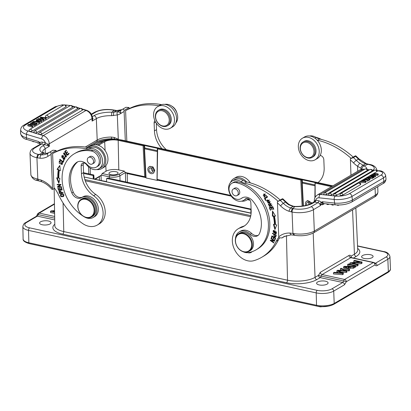 <?xml version="1.0" encoding="UTF-8"?>
<svg xmlns="http://www.w3.org/2000/svg" width="411" height="411" viewBox="0 0 411 411"><rect width="100%" height="100%" fill="white"/><g stroke="black" fill="none" stroke-linecap="round" stroke-linejoin="round"><path stroke-width="0.62" d="M54.73 219.926L37.36 216.15L38.321 214.629L37.617 214.619M54.55 210.175L54.529 208.932M54.612 213.386L50.517 212.497L50.481 211.311L51.298 210.833L54.56 210.622M110.045 139.473A19.158 7.09 178.2 0 0 96.364 142.977L92.932 144.996M317.559 282.028A5.749 2.127 -1.8 0 0 316.609 283.246A5.749 2.127 -1.8 0 0 320.724 285.157A5.749 2.127 -1.8 0 0 327.146 284.114A5.749 2.127 -1.8 0 0 328.096 282.886A5.749 2.127 -1.8 0 0 323.96 280.985A5.749 2.127 -1.8 0 0 317.559 282.028M40.53 221.837A5.749 2.127 -1.8 0 0 39.579 223.055A5.749 2.127 -1.8 0 0 43.694 224.966A5.749 2.127 -1.8 0 0 50.116 223.923A5.749 2.127 -1.8 0 0 51.067 222.695A5.749 2.127 -1.8 0 0 46.936 220.794A5.749 2.127 -1.8 0 0 40.53 221.837M85.247 180.783L250.561 216.7M116.842 139.437A19.158 7.09 178.2 0 1 122.894 140.249L332.853 185.864M250.797 215.616L84.825 179.556M362.559 255.555A5.749 2.127 -1.8 0 0 361.608 256.772A5.749 2.127 -1.8 0 0 365.723 258.683A5.749 2.127 -1.8 0 0 372.145 257.64A5.749 2.127 -1.8 0 0 373.096 256.407A5.749 2.127 -1.8 0 0 368.96 254.512A5.749 2.127 -1.8 0 0 362.559 255.555M317.924 182.623A22.99 17.688 -120.5 0 0 324.145 167.616L323.822 159.74A3.833 2.949 -120.5 0 0 320.154 155.466M317.143 140.125A12.772 9.828 -120.5 0 0 317.652 140.254A76.626 58.958 59.5 0 1 351.092 158.327M350.963 175.209L350.393 158.738L355.263 155.872C356.06 155.836 356.157 155.995 355.546 156.35L355.911 155.928L359.055 158.954A2.682 0.539 -44.7 0 0 358.413 159.124A79.308 61.023 -120.5 0 0 355.546 156.35L353.434 157.593A79.308 61.023 59.5 0 1 356.301 160.367L358.413 159.124A17.75 13.661 59.5 0 0 365.585 163.753L363.113 165.248L364.11 165.905A2.682 2.117 117.8 0 0 361.963 169.013L357.534 166.183L359.753 163.172L363.113 165.248C361.829 165.782 361.079 166.82 360.858 168.361M350.393 158.738L353.434 157.593M366.987 169.229A17.878 6.519 -2.3 0 0 364.11 165.905L367.845 164.343L368.528 164.487A2.682 1.408 -78.4 0 1 369.17 164.354L368.487 164.215A2.682 1.408 101.6 0 0 367.845 164.343L365.585 163.753L366.278 163.635L359.055 158.954M313.901 202.104L314.949 202.094A1.531 0.801 101.6 0 0 315.735 200.172L318.725 200.784A4.213 3.242 -120.5 0 1 321.155 202.325L320.133 203.83L320.277 205.664L322.193 203.466L322.46 201.744L321.155 202.325L322.229 203.301M324.5 203.635L322.614 204.745L320.919 204.637L320.133 203.83M314.4 201.149L315.735 200.172A4.855 3.735 59.5 0 1 319.1 197.814L334.174 199.453L334.6 203.06A2.682 1.485 -83.8 0 0 335.787 204.858L323.349 203.507L322.46 201.744L334.6 203.06A12.9 4.095 -6.7 0 0 344.213 202.659A12.9 4.095 -6.7 0 0 352.371 200.039L383.874 181.508L383.453 177.901A2.682 2.065 -120.5 0 0 380.935 175.132A10.218 3.242 173.3 0 0 378.105 170.904L376.933 170.781M313.912 201.981L311.584 203.353C307.736 205.449 302.224 206.481 295.052 206.45A2.682 0.462 91.6 0 0 294.877 206.635A17.878 6.519 -2.3 0 0 312.843 203.168L314.749 202.048L315.602 200.162M321.001 202.361L322.193 203.466M289.75 233.047A25.544 19.651 -120.5 0 0 278.745 236.864L278.838 237.789L282.059 237.933A22.862 17.591 -120.5 0 1 283.893 236.633L291.106 234.861L289.75 233.047L292.935 233.427L293.942 235.2L294.8 235.349A2.682 1.243 99.5 0 1 293.937 233.607L292.935 233.427L292.062 212.03A2.682 1.408 -78.4 0 1 293.439 208.665A12.772 4.655 177.7 0 0 311.117 206.718A2.682 2.065 59.5 0 1 313.454 209.677L314.328 231.064L375.361 195.158L375.079 188.248M288.013 203.635L286.071 201.893A2.682 0.539 -44.7 0 0 285.424 202.063A17.75 13.661 59.5 0 0 288.876 204.868L288.013 203.635L289.591 204.76L293.403 206.25L290.469 207.925L292.75 208.526L294.877 206.635L293.079 206.471L288.876 204.868L289.585 204.765M293.439 208.665L292.75 208.526A2.682 1.408 101.6 0 0 291.373 211.891L288.861 211.228L290.469 207.925A17.75 13.661 -120.5 0 1 283.318 203.306A2.682 0.539 135.3 0 0 280.579 205.89A20.432 15.721 -120.5 0 0 288.861 211.228M278.745 236.864L277.41 201.678L282.557 199.289C283.169 198.934 283.076 198.775 282.28 198.811L277.41 201.678M284.407 236.489L282.059 237.933M286.071 201.893L282.927 198.867L282.557 199.289A79.308 61.023 -120.5 0 1 285.424 202.063L283.318 203.306A79.308 61.023 59.5 0 0 280.451 200.527M278.786 237.424A25.544 19.651 -120.5 0 0 276.243 241.267A58.747 45.2 59.5 0 1 261.776 257.25L263.888 256.007A58.747 45.2 -120.5 0 0 278.355 240.029A25.544 19.651 59.5 0 1 279.506 238M280.215 200.023A76.626 58.958 -120.5 0 0 246.775 181.955A12.772 9.828 59.5 0 1 243.112 180.388A11.241 8.646 -120.5 0 0 239.659 178.96A11.241 8.646 -120.5 0 0 234.383 179.73L232.277 180.974A11.241 8.646 59.5 0 1 237.548 180.203A11.241 8.646 59.5 0 1 241 181.631A12.772 9.828 -120.5 0 0 244.663 183.193A76.626 58.958 59.5 0 1 278.103 201.267M261.776 257.25A58.747 45.2 59.5 0 1 253.936 260.651A17.878 13.758 59.5 0 1 247.936 260.841A17.878 13.758 59.5 0 1 233.232 246.251A17.878 13.758 59.5 0 1 238.19 228.793A17.878 13.758 59.5 0 1 240.579 227.756A22.99 17.688 -120.5 0 0 243.646 226.425A22.99 17.688 -120.5 0 0 251.157 210.555L250.838 202.674A3.833 2.949 -120.5 0 0 248.994 199.165A3.833 2.949 -120.5 0 0 245.701 198.719A3.833 2.949 -120.5 0 0 245.187 199.13A11.241 8.646 59.5 0 1 243.672 200.347L245.783 199.104A11.241 8.646 -120.5 0 0 246.764 198.4M244.673 225.757A22.99 17.688 59.5 0 1 242.685 226.518A17.878 13.758 -120.5 0 0 240.301 227.55L238.19 228.793M243.672 200.347A11.241 8.646 59.5 0 1 238.401 201.118A11.241 8.646 59.5 0 1 229.158 191.947A11.241 8.646 59.5 0 1 232.277 180.974M264.864 196.89L264.103 196.997L264.16 194.408L266.153 196.401L263.877 193.961L264.864 196.89M275.509 233.869L276.161 233.72L273.849 230.427L273.181 230.581L275.509 233.869L275.93 233.623L274.522 233.207M272.493 233.196L272.406 233.592L273.926 234.362C273.813 236.592 274.456 237.358 275.853 236.664L276.233 235.097L272.493 233.196M275.627 236.926L275.853 236.664M272.483 211.023L272.37 216.165L273.366 216.14A43.037 33.116 59.5 0 1 274.471 224.488L273.443 224.278L274.933 229.559L276.737 224.945L275.534 224.704A44.316 34.098 -120.5 0 0 274.399 216.109L275.56 216.073L272.483 211.023M269.303 207.55L270.34 210.237L270.751 210.129L269.893 207.92L271.075 207.601L271.846 209.595L272.252 209.487L271.481 207.493L272.544 207.211L273.366 209.338L273.777 209.225L272.77 206.625L269.303 207.55M271.897 235.837L271.25 237.984L271.686 238.241L272.216 236.474L273.464 237.219L272.986 238.812L273.413 239.068L273.896 237.476L275.016 238.149L274.507 239.844L274.938 240.101L275.565 238.026L271.897 235.837M271.126 238.349L270.988 238.699L273.793 240.641L270.417 240.132L270.274 240.507L273.839 242.978L273.978 242.634L271.178 240.692L274.548 241.195L274.692 240.825L271.126 238.349M269.981 202.546L267.371 199.972L266.744 200.553L269.344 203.132L269.981 202.546M264.432 198.472L265.742 200.527L266.087 200.291L265.059 198.672L267.648 196.936L267.371 196.499L264.432 198.472L267.386 196.525M268.871 203.856L268.362 204.277L270.181 206.646L270.505 203.923L271.558 205.988L270.207 203.512L269.868 206.24L269.123 206.06L269.113 204.282L268.871 203.856L268.362 204.277L269.292 203.609M269.488 204.056L269.113 204.282M258.216 235.303A7.665 5.898 59.5 0 1 251.619 233.417A11.493 8.842 -120.5 0 0 240.615 231.105L239.212 231.932A11.493 8.842 59.5 0 1 250.212 234.244A7.665 5.898 -120.5 0 0 257.548 235.78A7.665 5.898 -120.5 0 0 259.582 233.366A29.119 22.405 -120.5 0 0 261.365 222.449A29.119 22.405 -120.5 0 0 252.755 200.953A10.218 7.86 -120.5 0 0 242.074 197.938A10.218 7.86 -120.5 0 0 241.509 198.318A8.939 6.879 59.5 0 1 241.01 198.647A8.939 6.879 59.5 0 1 233.325 197.604A8.939 6.879 59.5 0 1 229.019 189.409A8.939 6.879 59.5 0 1 231.943 183.239A8.939 6.879 59.5 0 1 236.289 182.659A37.545 28.888 59.5 0 1 268.393 223.897A37.545 28.888 59.5 0 1 256.12 249.816A37.545 28.888 59.5 0 1 248.547 252.595A11.493 8.842 59.5 0 1 243.209 251.773M247.782 252.693A6.386 4.911 -120.5 0 0 248.223 252.806A6.386 4.911 -120.5 0 0 251.219 252.364A6.386 4.911 -120.5 0 0 252.071 251.681M256.12 249.816L257.527 248.989A37.545 28.888 -120.5 0 0 268.049 212.682A37.545 28.888 -120.5 0 0 237.692 181.832A8.939 6.879 -120.5 0 0 233.35 182.412L231.943 183.239M241.01 198.647L242.418 197.819A8.939 6.879 -120.5 0 0 242.793 197.578M265.028 197.27L263.954 196.941M263.235 195.728L264.088 193.853M266.359 195.96L265.768 196.062M266.194 195.811L266.39 195.282M265.578 194.023L264.16 194.408M276.351 233.571L275.93 233.623M273.135 231.511L273.413 230.484M275.252 230.843L273.479 230.987L275.94 231.886L275.879 233.304L273.433 232.436L273.479 230.987M275.879 233.304L276.629 232.523M272.406 233.592L272.806 233.356M275.802 236.757L274.902 236.484M274.173 235.595L274.348 234.116L273.926 234.362L274.332 234.126M275.622 236.274L276.13 235.02M274.769 234.352L274.368 234.589L275.709 235.267L276.11 235.03M275.709 235.267L275.329 236.474L275.75 236.227M275.848 236.135L275.427 236.387C274.409 236.633 274.06 236.032 274.368 234.589M272.37 216.165L272.791 215.919L272.883 211.686M275.421 215.842L274.399 216.109M275.221 228.829L273.962 224.38M273.366 216.14L273.788 215.888A43.037 33.116 -120.5 0 1 274.892 224.236L274.471 224.488M273.788 215.888L272.791 215.919M269.95 207.884L269.77 207.427M270.34 210.237L270.71 210.021M273.736 209.122L273.366 209.338M271.481 207.493L272.544 207.211M272.21 209.379L271.846 209.595M271.537 207.463L271.075 207.601M271.496 207.355L269.893 207.92M271.25 237.984L271.671 237.733L272.19 236.012M275.067 239.68L274.507 239.844M275.396 237.923L275.016 238.149M274.928 239.598L275.427 237.943M274.271 237.255L273.896 237.476M273.541 238.642L272.986 238.812M273.844 236.998L273.464 237.219M273.407 238.565L273.875 237.013M272.596 236.253L272.216 236.474M270.988 238.699L271.332 238.493M274.661 240.903L271.599 240.44L271.178 240.692M271.255 240.646L270.695 240.255L270.274 240.507M274.137 240.44L273.793 240.641M266.919 201.452L267.592 199.859M269.549 202.998L267.72 202.823M269.4 200.029L267.602 200.45L268.866 200.229L269.082 202.674L267.88 202.885L267.602 200.45M269.082 202.674L270.217 201.411M265.116 198.636L264.854 198.225M269.868 206.24L270.495 205.433L270.448 203.419M271.83 205.747L271.625 205.366L271.281 205.567M271.625 205.366L271.995 204.878M271.291 203.635L270.505 203.923M270.366 206.492L269.431 206.271M268.676 205.017L268.784 204.031M54.154 188.526L54.838 225.726A19.887 7.357 -1.8 0 0 63.767 231.583L287.52 280.199A19.887 7.357 -1.8 0 0 315.062 277.358L318.453 275.365L321.166 276.084A2.045 1.063 -77.7 0 1 320.22 277.61L316.824 279.603A21.932 8.117 -1.8 0 1 286.452 282.732L62.698 234.116A21.932 8.117 -1.8 0 1 54.807 224.206M340.365 268.722L341.161 268.255L346.976 270.839L346.211 271.291L338.196 270.721L343.308 272.996L342.497 273.474L333.449 272.791L334.261 272.313L340.061 272.837A32.772 12.125 178.2 0 1 341.844 273.017L336.84 270.792L337.796 270.233L345.538 270.844L340.365 268.722L340.4 269.909L341.844 270.505M346.976 270.839L347.012 272.025L346.247 272.478L341.387 272.133M343.308 272.996L343.344 274.183L342.533 274.661L333.485 273.978L333.449 272.791M336.84 270.792L336.876 271.979L338.443 272.688M343.586 268.034L348.739 271.008L349.581 270.515L349.545 269.328L348.703 269.827L343.55 266.847L343.586 268.034M343.55 266.847L344.403 266.343L354.318 266.523L353.414 267.052L350.455 266.975L350.491 268.162L349.006 269.035M350.491 268.162L353.45 268.239L354.354 267.705L354.318 266.523M355.88 265.604L355.089 266.066L347.629 264.448L348.42 263.98L355.88 265.604L355.916 266.785L355.125 267.253L354.333 267.083M351.523 266.472L347.665 265.634L347.629 264.448M358.032 264.335L357.272 264.782L349.812 263.163L350.629 262.68L359.635 262.1L353.779 260.831L354.539 260.379L361.999 262.002L361.187 262.48L352.17 263.061L358.032 264.335L358.073 265.521L357.308 265.968L355.885 265.66M356.394 263.98L361.223 263.667L362.034 263.189L361.999 262.002M355.458 262.372L353.82 262.013L353.779 260.831M350.881 257.378L351.04 256.192L354.436 254.193L352.561 209.908M351.611 257.656A2.045 1.572 -120.5 0 1 351.04 256.192C350.537 255.236 349.864 254.984 349.011 255.437L320.323 272.313A2.045 1.572 -120.5 0 0 322.085 274.558L344.603 279.454A2.045 1.572 59.5 0 1 346.37 281.705L375.058 264.828A2.045 1.572 -120.5 0 0 373.291 262.572L350.773 257.682L322.085 274.558L321.166 276.084L343.663 280.975L342.733 282.501L331.954 288.841A2.045 1.572 59.5 0 1 333.717 291.091L344.495 284.751L346.37 281.705L343.663 280.975A2.045 1.063 -77.7 0 1 344.603 279.454L373.291 262.572A2.045 1.063 -77.7 0 1 373.784 262.475A2.045 2.045 0 0 1 375.197 263.595L375.058 264.828C375.551 265.783 376.229 266.03 377.082 265.578A2.045 1.572 59.5 0 0 375.315 263.328L386.093 256.988A10.599 3.925 178.2 0 0 383.088 251.635L357.549 246.086M346.211 271.291L346.247 272.478M342.497 273.474L342.533 274.661M340.745 272.904L340.734 272.56M348.703 269.827L348.739 271.008M353.414 267.052L353.45 268.239M350.455 266.975L347.947 268.45L349.545 269.328M345.841 267.278L347.372 268.142L349.407 266.945L344.742 266.78L345.841 267.278M347.233 268.064L347.49 268.07M355.089 266.066L355.125 267.253M349.812 263.163L349.848 264.288M357.272 264.782L357.308 265.968M361.187 262.48L361.223 263.667M249.025 251.347L250.15 250.684A10.218 7.86 -120.5 0 0 253.489 243.631A10.218 7.86 -120.5 0 0 248.573 234.27A10.218 7.86 -120.5 0 0 239.788 233.073L238.663 233.736A10.218 7.86 59.5 0 1 247.448 234.928A10.218 7.86 59.5 0 1 252.364 244.293A10.218 7.86 59.5 0 1 249.025 251.347A10.218 7.86 59.5 0 1 240.24 250.155A10.218 7.86 59.5 0 1 235.323 240.789A10.218 7.86 59.5 0 1 238.663 233.736M235.467 241.041A9.705 7.47 -120.5 0 0 243.929 251.738A9.705 7.47 -120.5 0 0 251.655 244.37A9.705 7.47 -120.5 0 0 243.194 233.679A9.705 7.47 -120.5 0 0 235.467 241.041M97.253 225.069A17.878 13.758 59.5 0 1 88.863 226.291A17.878 13.758 59.5 0 1 82.745 223.61A58.747 45.2 59.5 0 1 58.47 194.65A25.544 19.651 -120.5 0 0 53.995 187.637L52.603 153.565A76.626 58.958 59.5 0 1 85.807 148.69A12.772 9.828 -120.5 0 0 89.408 148.623A11.241 8.646 59.5 0 1 92.799 148.602A11.241 8.646 59.5 0 1 102.041 157.773A11.241 8.646 59.5 0 1 98.928 168.746A11.241 8.646 59.5 0 1 97.047 169.496A11.241 8.646 59.5 0 1 93.651 169.517A11.241 8.646 59.5 0 1 86.593 164.683A3.833 2.949 -120.5 0 0 82.385 163.301A3.833 2.949 -120.5 0 0 81.131 165.941L81.455 173.822A22.99 17.688 -120.5 0 0 93.631 195.708A17.878 13.758 59.5 0 1 102.966 211.146A17.878 13.758 59.5 0 1 97.253 225.069L99.364 223.825A17.878 13.758 -120.5 0 0 105.077 209.903A17.878 13.758 -120.5 0 0 95.737 194.465A22.99 17.688 59.5 0 1 83.561 172.584L83.243 164.703A3.833 2.949 59.5 0 1 83.613 162.977M98.928 168.746L101.034 167.503A11.241 8.646 -120.5 0 0 101.974 152.193A11.241 8.646 -120.5 0 0 94.91 147.364A11.241 8.646 -120.5 0 0 91.514 147.379A12.772 9.828 59.5 0 1 87.918 147.451A76.626 58.958 -120.5 0 0 54.714 152.322L52.603 153.565M56.05 150.452L51.18 153.318C50.348 152.435 50.234 151.823 50.846 151.474L52.952 150.236A79.308 61.023 -120.5 0 0 52.161 150.688L52.973 150.226L56.05 150.452L56.194 151.546M48.955 152.594A17.75 13.661 59.5 0 1 46.988 153.288L43.715 153.354L41.244 154.839A17.75 13.661 -120.5 0 0 47.733 153.37L50.055 151.931A79.308 61.023 59.5 0 0 48.159 153.108A2.682 1.711 56.8 0 0 48.113 153.133A2.682 1.711 56.8 0 0 48.102 156.247A76.626 58.958 59.5 0 1 51.128 154.433L52.516 188.505L52.613 189.43L54.535 188.3M51.128 154.433L51.18 153.318M52.516 188.505A25.544 19.651 -120.5 0 0 41.013 180.059L41.583 181.719L38.675 180.871L37.802 179.124L36.846 178.898A2.682 1.562 -76.1 0 0 37.827 180.665C34.319 180.234 31.991 178.256 30.871 174.737A15.454 5.636 -2.3 0 0 36.846 178.898M52.613 189.43L51.899 189.312C48.852 185.726 45.41 183.193 41.573 181.713M46.988 153.288L43.715 153.354L42.729 152.943A2.682 2.117 -62.2 0 1 44.08 153.067L42.631 151.978M45.426 142.766L45.282 142.715A1.531 0.801 101.6 0 1 44.496 144.636L45.426 142.766L47.81 144.22L47.311 145.443L44.707 144.677L42.806 145.797A17.878 6.519 -2.3 0 0 42.729 152.943L38.994 154.5L38.305 154.361A2.682 1.408 101.6 0 0 36.933 157.726L37.617 157.865A2.682 1.408 -78.4 0 1 38.994 154.5L41.244 154.839C40.37 155.528 39.995 156.658 40.119 158.24A20.432 15.721 -120.5 0 0 48.102 156.247M40.006 144.384L40.093 142.756L38.572 141.523L39.862 143.537L39.949 144.456M28.04 131.017A10.218 4.177 -177.8 0 1 25.143 125.134L56.646 106.603A2.682 2.065 -120.5 0 0 55.192 106.737L23.694 125.268C21.891 126.264 20.889 127.729 20.684 129.66A12.9 5.276 -177.8 0 0 26.474 134.335L41.67 138.923A2.682 1.315 -73.2 0 1 43.237 135.609L28.04 131.017A2.682 1.315 106.8 0 0 26.474 134.335L26.34 137.829A2.682 1.315 106.8 0 0 27.039 139.524C23.535 138.877 21.372 136.755 20.55 133.154A12.9 5.276 2.2 0 0 26.34 137.829L38.572 141.523L39.862 143.537M44.496 144.636L41.506 144.02A1.531 0.801 -78.4 0 0 42.292 142.098A4.213 3.242 -120.5 0 0 39.944 142.653L39.908 143.573L40.093 142.756M85.277 147.04L97.201 140.023L96.333 118.635L92.11 121.117L92.013 118.625L49.258 143.773A2.682 0.976 177.7 0 1 47.81 144.22L49.361 146.27L45.143 148.751A15.197 5.538 -2.3 0 0 42.631 151.931M47.311 145.443L49.361 146.27L49.258 143.773A7.537 5.795 59.5 0 0 43.237 135.609L85.991 110.461L82.37 109.367M37.874 180.676A2.682 1.562 -76.1 0 1 37.843 180.67L38.675 180.871M87.091 147.308L96.328 141.877C99.868 139.915 105.011 138.877 111.746 138.759A2.682 0.298 -89.8 0 1 111.473 137.063L114.284 137.459C114.13 138.923 114.299 139.396 114.787 138.877M92.28 116.688L93.991 115.681A17.878 6.519 -2.3 0 1 111.962 112.213L113.749 112.141L116.354 110.662L114.088 110.323L111.962 112.213A2.682 0.462 -88.4 0 0 111.602 115.686L117.315 114.946L118.306 139.257L114.284 137.459M113.395 115.635L113.749 112.141L117.865 111.592C117.017 112.337 116.832 113.451 117.315 114.946A20.432 15.721 -120.5 0 0 121.091 113.308A76.626 58.958 59.5 0 1 124.112 111.494L125.304 140.773M91.309 114.166L94.463 112.311A2.682 2.065 -120.5 0 1 95.717 112.126A12.772 4.655 177.7 0 1 113.4 110.184L114.088 110.323A2.682 1.408 -78.4 0 1 114.731 110.189L116.924 110.518M116.945 110.518L116.354 110.662A17.75 13.661 59.5 0 0 121.939 109.66M129.177 108.607L129.039 107.512L125.936 107.297L123.829 108.535C123.218 108.884 123.331 109.501 124.168 110.379L124.112 111.494M118.856 139.606A25.544 19.651 -120.5 0 0 118.306 139.257A2.682 0.966 121.7 0 0 118.224 139.545M120.716 110.431L123.038 108.992A79.308 61.023 59.5 0 0 121.142 110.169A2.682 1.711 56.8 0 0 121.096 110.194A2.682 1.711 56.8 0 0 121.091 113.308L117.865 111.592A17.75 13.661 -120.5 0 0 120.716 110.431L120.716 110.431A17.75 13.661 -120.5 0 0 121.06 110.22M125.15 107.749L125.936 107.297A79.308 61.023 -120.5 0 0 125.15 107.749L123.038 108.992A79.308 61.023 59.5 0 1 123.829 108.535M129.039 107.512L124.168 110.379M161.6 104.61A12.772 9.828 59.5 0 1 160.901 104.512A76.626 58.958 -120.5 0 0 127.698 109.383L125.591 110.626L126.829 141.101M125.591 110.626A76.626 58.958 59.5 0 1 158.795 105.755A12.772 9.828 -120.5 0 0 159.072 105.802M154.916 120.711A3.833 2.949 -120.5 0 0 154.12 123.007L154.438 130.883A22.99 17.688 -120.5 0 0 162.016 148.746M166.363 149.691A22.99 17.688 59.5 0 1 156.55 129.645L156.283 123.161M175.79 123.064A11.241 8.646 -120.5 0 0 176.632 112.198A11.241 8.646 -120.5 0 0 167.894 104.425A11.241 8.646 -120.5 0 0 164.796 104.379M176.874 112.814A8.939 6.879 -120.5 0 0 171.608 106.023M167.369 125.812L168.356 125.232A8.939 6.879 -120.5 0 0 170.837 122.129A8.939 6.879 -120.5 0 0 168.233 112.013A8.939 6.879 -120.5 0 0 159.288 109.824L158.302 110.4A8.939 6.879 59.5 0 1 167.251 112.593A8.939 6.879 59.5 0 1 169.851 122.709A8.939 6.879 59.5 0 1 167.369 125.812A8.939 6.879 59.5 0 1 158.425 123.624A8.939 6.879 59.5 0 1 155.82 113.503A8.939 6.879 59.5 0 1 158.302 110.4M156 114.145A8.174 6.288 59.5 0 1 164.739 111.869A8.174 6.288 59.5 0 1 168.829 122.565A8.174 6.288 59.5 0 1 160.09 124.841A8.174 6.288 59.5 0 1 156 114.145M111.746 138.759L115.255 139.303M93.014 118.558L92.439 117.967L92.11 121.117L93.014 118.558L92.09 116.801M30.856 124.343L30.527 124.245L30.568 123.197L33.913 124.209L28.436 124.451L27.881 124.774L32.145 126.064L32.104 127.112L27.84 125.823L27.881 124.774M32.104 127.112L32.618 126.809L32.659 125.761L29.315 124.749L34.791 124.507L34.75 125.555L35.305 125.232L35.341 124.184L31.082 122.894L30.568 123.197M32.33 125.663L34.75 125.555M35.433 122.894L38.963 123.079L39.543 122.735L39.584 121.687L36.882 119.483L36.312 119.817L36.363 120.937M31.991 123.172L32.022 122.339L36.281 123.629L36.245 124.677L35.336 124.399M36.245 124.677L36.779 124.358L36.82 123.31L32.561 122.026L32.022 122.339M32.053 131.119A1.654 0.678 -177.8 0 1 30.465 131.371A1.654 0.678 -177.8 0 1 29.762 131.237A1.654 0.678 -177.8 0 1 29.022 130.616A1.659 1.659 0 0 1 29.828 129.388A1.659 1.279 59.5 0 1 31.262 129.588A1.659 1.279 59.5 0 1 32.053 131.119L72.31 107.435A1.659 1.279 -120.5 0 0 71.519 105.904A1.659 1.279 -120.5 0 0 70.086 105.704L29.828 129.388M70.086 105.704A1.659 1.659 0 0 1 72.583 107.06A1.654 0.678 -177.8 0 1 72.31 107.435M39.441 134.274A1.654 0.678 -177.8 0 1 38.701 133.647A1.659 1.659 0 0 1 39.507 132.419A1.659 1.279 59.5 0 1 40.283 132.306A1.659 1.279 59.5 0 1 41.732 134.156A1.654 0.678 -177.8 0 1 40.134 134.402A1.654 0.678 -177.8 0 1 39.441 134.274M82.231 110.328A1.659 1.279 -120.5 0 0 80.782 108.478A1.659 1.279 -120.5 0 0 80.006 108.596A1.659 1.659 0 0 1 82.508 109.948A1.654 0.678 -177.8 0 1 82.231 110.328L41.732 134.156M36.831 132.671A1.654 0.678 -177.8 0 1 35.243 132.923A1.654 0.678 -177.8 0 1 34.539 132.794A1.654 0.678 -177.8 0 1 33.8 132.167A1.659 1.659 0 0 1 34.606 130.939A1.659 1.279 59.5 0 1 35.382 130.826A1.659 1.279 59.5 0 1 36.831 132.671L77.335 108.848A1.659 1.279 -120.5 0 0 75.886 106.999A1.659 1.279 -120.5 0 0 75.105 107.112L34.606 130.939M75.105 107.112A1.659 1.659 0 0 1 77.607 108.468A1.654 0.678 -177.8 0 1 77.335 108.848M48.406 117.135A1.654 0.678 -177.8 0 1 46.818 117.387A1.654 0.678 -177.8 0 1 46.114 117.258A1.654 0.678 -177.8 0 1 45.374 116.632A1.659 1.659 0 0 1 46.181 115.404A1.659 1.279 59.5 0 1 46.962 115.291A1.659 1.279 59.5 0 1 48.406 117.135L65.899 106.845A1.659 1.279 -120.5 0 0 64.45 105A1.659 1.279 -120.5 0 0 63.674 105.113L46.181 115.404M63.674 105.113A1.659 1.659 0 0 1 66.171 106.47A1.654 0.678 -177.8 0 1 65.899 106.845M37.838 118.918L40.987 120.86L40.946 121.908L37.797 119.966L37.838 118.918L38.357 118.615L42.888 119.144L40.242 117.505L40.206 118.553L40.751 118.892M40.946 121.908L41.485 121.594L41.526 120.546L38.701 118.943L40.525 119.211L40.494 119.955M41.167 120.336L43.222 120.572L43.869 120.192L43.91 119.139L41.203 117.474L42.246 117.633L42.23 118.08M43.463 118.861L45.616 119.164L46.166 118.841L46.207 117.793L40.869 117.135L40.242 117.505M32.145 126.064L32.659 125.761M34.791 124.507L35.341 124.184M36.312 119.817L37.154 120.469L35.459 121.471L33.692 121.358L33.08 121.718L39.004 122.026L38.963 123.079M33.065 122.175L33.08 121.718M39.004 122.026L39.584 121.687M37.422 121.599L37.458 120.7L36.081 121.512L38.855 121.718L38.264 121.343L38.249 121.661M37.458 120.7L38.264 121.343M36.281 123.629L36.82 123.31M45.616 119.164L45.657 118.116L46.207 117.793M45.657 118.116L42.246 117.633M43.222 120.572L43.263 119.524L43.91 119.139M43.263 119.524L40.525 119.211M40.987 120.86L41.526 120.546M63.094 192.867L62.95 192.43L61.501 192.697L59.348 190.961L58.984 191.778L59.528 193.524L63.094 192.867M60.664 195.163L61.085 193.966L60.658 194.213C59.924 196.489 60.9 197.218 63.577 196.401C64.306 194.151 63.335 193.422 60.658 194.213L60.977 193.982M63.268 196.628L63.577 196.401M61.388 187.041L61.306 186.62L58.367 186.615L60.962 184.873L60.869 184.421L57.129 184.411L57.211 184.837L60.15 184.837L57.561 186.584L57.648 187.036L61.388 187.041M60.35 170.729L59.811 165.453L57.093 169.306L58.28 169.825A44.316 34.098 -120.5 0 0 57.828 178.097L56.626 177.845L58.84 183.285L59.924 178.528L58.896 178.317A43.037 33.116 59.5 0 1 59.333 170.288L60.35 170.729M62.148 189.949L61.491 187.473L61.059 187.514L61.599 189.548L60.35 189.666L59.867 187.827L59.436 187.868L59.924 189.702L58.804 189.805L58.28 187.848L57.848 187.884L58.485 190.283L62.148 189.949M63.022 155.61L61.886 155.625L63.417 159.447L64.578 159.437L63.022 155.61M63.155 162.319L64.024 160.511L63.613 160.192L62.929 161.615L59.867 159.237L59.687 159.622L63.155 162.319M64.794 156.514L65.462 156.961L66.289 156.91L65.025 154.449L64.548 154.747L63.946 153.457L64.779 153.688L64.989 153.344L63.664 153.005L64.917 155.224L65.544 154.865L66.454 155.79L66.027 156.411L64.995 156.17L64.794 156.514L65.159 156.298M67.568 155.291L69.125 153.637L68.776 153.226L67.496 154.587L66.495 153.406L67.651 152.178L67.306 151.772L66.15 153L65.246 151.931L66.479 150.621L66.135 150.215L64.625 151.818L67.568 155.291M61.583 162.191L62.148 162.972L61.856 164.076L59.549 161.374L60.33 161.405L60.371 160.932L59.287 160.917L59.266 163.301L62.133 164.544L61.856 161.867L61.583 162.191L61.958 161.97M82.765 196.936A7.665 5.898 -120.5 0 1 73.261 192.096A29.119 22.405 59.5 0 1 77.545 161.97L76.138 162.797A29.119 22.405 -120.5 0 0 69.151 181.087A29.119 22.405 -120.5 0 0 71.858 192.923A7.665 5.898 -120.5 0 0 81.419 197.727A7.665 5.898 -120.5 0 0 81.46 197.706A11.493 8.842 59.5 0 1 81.517 197.67A11.493 8.842 59.5 0 1 91.401 199.011A11.493 8.842 59.5 0 1 96.929 209.548A11.493 8.842 59.5 0 1 93.174 217.486A11.493 8.842 59.5 0 1 84.661 217.059A37.545 28.888 59.5 0 1 84.224 216.808M96.4 167.077L97.808 166.25A8.939 6.879 -120.5 0 0 100.263 157.439A8.939 6.879 -120.5 0 0 92.788 150.2A37.545 28.888 -120.5 0 0 75.799 152.892L74.391 153.719A37.545 28.888 59.5 0 1 91.381 151.027A8.939 6.879 59.5 0 1 99.323 160.906A8.939 6.879 59.5 0 1 96.4 167.077A8.939 6.879 59.5 0 1 87.358 164.785A10.218 7.86 -120.5 0 0 77.027 162.16A10.218 7.86 -120.5 0 0 76.138 162.797M93.174 217.486L94.581 216.659A11.493 8.842 -120.5 0 0 96.374 202.263A11.493 8.842 -120.5 0 0 82.924 196.843A11.493 8.842 -120.5 0 0 82.863 196.879L81.573 197.634M63.042 192.702L59.528 193.524M59.949 193.273L59.857 193M59.431 191.654L58.984 191.778M59.41 191.526L59.59 190.858M60.746 191.053L60.078 191.11L59.425 191.757C60.001 190.848 60.551 191.187 61.08 192.774L59.806 193.011L59.425 191.757M61.455 192.554L61.08 192.774M63.469 196.494L61.491 196.437M63.063 196.206L61.383 196.391L61.213 194.393L62.832 194.208L63.063 196.206L64.008 195.179M63.222 193.946L61.213 194.393M61.342 186.789L57.648 187.036M58.069 186.784L57.982 186.332L57.561 186.584M57.982 186.332L60.15 184.837M60.571 184.59L57.211 184.837M60.304 170.277L59.333 170.288M59.025 182.463L57.196 177.963M58.28 169.825L58.701 169.579A44.316 34.098 59.5 0 0 58.249 177.845L57.828 178.097M58.701 169.579L57.514 169.06L57.093 169.306M57.514 169.06L59.842 165.761M62.092 189.743L58.485 190.283M60.304 189.481L59.924 189.702M61.984 189.327L61.599 189.548M64.774 159.288L63.345 158.939M61.758 156.755L62.107 155.528M64.322 158.98L61.814 157.269L62.143 156.077L64.619 157.762L64.322 158.98L65.118 158.071M63.597 155.928L62.143 156.077M60.068 159.396L59.687 159.622M63.356 161.898L62.97 161.595M63.833 160.362L62.929 161.615M66.49 156.755L65.221 156.262M66.027 156.411L66.454 155.79M66.305 154.582L65.344 154.962M65.174 155.065L64.07 154.901M63.546 154.017L63.885 152.913M64.804 153.18L63.946 153.457M64.548 154.747L65.185 154.366M65.303 151.875L65.046 151.567L64.625 151.818M67.902 154.937L67.568 154.546M66.551 153.344L66.222 152.954M65.046 151.567L66.222 150.318M67.394 151.875L66.15 153M68.868 153.334L67.496 154.587M62.323 164.39L60.561 163.855M59.215 161.97L59.513 160.824M60.36 161.055L59.549 161.374M61.856 164.076L62.642 163.167M83.037 216.068A37.545 28.888 59.5 0 1 62.118 179.643A37.545 28.888 59.5 0 1 74.391 153.719M93.266 163.403A3.833 2.949 -120.5 0 0 93.765 163.188A3.833 2.949 -120.5 0 0 95.013 160.542A3.833 2.949 -120.5 0 0 93.174 157.033A3.833 2.949 -120.5 0 0 89.875 156.586A3.833 2.949 -120.5 0 0 89.449 156.91M81.111 199.392L82.164 198.77A10.218 7.86 59.5 0 1 90.949 199.962A10.218 7.86 59.5 0 1 95.866 209.327A10.218 7.86 59.5 0 1 92.526 216.381L91.473 217.003A10.218 7.86 59.5 0 1 82.688 215.811A10.218 7.86 59.5 0 1 77.771 206.445A10.218 7.86 59.5 0 1 81.111 199.392A10.218 7.86 59.5 0 1 89.896 200.583A10.218 7.86 59.5 0 1 94.813 209.949A10.218 7.86 59.5 0 1 91.473 217.003M91.751 164.2A3.766 2.898 59.5 0 1 87.728 161.826A3.766 2.898 59.5 0 1 88.504 157.464A3.766 2.898 59.5 0 1 89.079 157.228A3.766 2.898 59.5 0 1 93.102 159.602A3.766 2.898 59.5 0 1 92.326 163.963A3.766 2.898 59.5 0 1 91.751 164.2M77.915 206.697A9.705 7.47 -120.5 0 0 86.377 217.393A9.705 7.47 -120.5 0 0 94.104 210.026A9.705 7.47 -120.5 0 0 85.642 199.33A9.705 7.47 -120.5 0 0 77.915 206.697M235.467 238.611A11.493 8.842 59.5 0 1 239.212 231.932M238.015 195.004A3.833 2.949 -120.5 0 0 238.508 194.788A3.833 2.949 -120.5 0 0 239.762 192.143A3.833 2.949 -120.5 0 0 237.918 188.634A3.833 2.949 -120.5 0 0 234.624 188.187A3.833 2.949 -120.5 0 0 234.198 188.51M236.5 195.8A3.766 2.898 59.5 0 1 232.472 193.427A3.766 2.898 59.5 0 1 233.253 189.065A3.766 2.898 59.5 0 1 233.828 188.829A3.766 2.898 59.5 0 1 237.851 191.197A3.766 2.898 59.5 0 1 237.07 195.559A3.766 2.898 59.5 0 1 236.5 195.8M314.374 201.313L314.4 200.881A2.682 0.976 177.7 0 1 314.384 200.794L313.917 201.981M375.058 176.822L375.572 176.519L375.449 175.435L372.125 175.076L377.581 174.182L377.709 175.266L378.259 174.942L378.13 173.858L373.902 173.401L373.388 173.704L376.707 174.064L370.707 175.281L374.93 175.738L375.058 176.822L374.041 176.715M375.469 175.631L377.709 175.266M369.258 180.234L369.828 179.9L369.705 178.816L368.867 178.415L370.568 177.418L372.32 177.275L372.448 178.359L373.06 177.999L372.931 176.915L367.044 177.434L366.463 177.778L369.135 179.15L369.258 180.234L366.591 178.857L366.463 177.778M369.73 179.062L370.696 178.497L372.448 178.359M373.578 177.691L374.118 177.377L373.989 176.293L369.766 175.836L369.227 176.149L373.455 176.612L373.578 177.691L373.018 177.634M333.809 195.59A1.654 0.524 173.3 0 1 333.583 195.353A1.659 1.659 0 0 1 334.4 193.864A1.659 1.279 59.5 0 1 336.599 195.323A1.654 0.524 173.3 0 1 334.318 195.713A1.654 0.524 173.3 0 1 333.809 195.59M376.856 171.639A1.659 1.279 -120.5 0 0 374.657 170.18A1.659 1.659 0 0 1 377.128 171.284A1.654 0.524 173.3 0 1 376.856 171.639L336.599 195.323M326.755 194.341A1.654 0.524 173.3 0 1 324.474 194.727A1.654 0.524 173.3 0 1 323.96 194.609A1.654 0.524 173.3 0 1 323.74 194.372A1.659 1.659 0 0 1 324.556 192.882A1.659 1.279 59.5 0 1 325.337 192.769A1.659 1.279 59.5 0 1 326.755 194.341L367.254 170.514A1.659 1.279 -120.5 0 0 365.836 168.942A1.659 1.279 -120.5 0 0 365.055 169.055L324.556 192.882M365.055 169.055A1.659 1.659 0 0 1 367.526 170.159A1.654 0.524 173.3 0 1 367.254 170.514M328.826 195.133A1.654 0.524 173.3 0 1 328.6 194.896A1.659 1.659 0 0 1 329.417 193.406A1.659 1.279 59.5 0 1 330.197 193.293A1.659 1.279 59.5 0 1 331.615 194.865A1.654 0.524 173.3 0 1 329.334 195.256A1.654 0.524 173.3 0 1 328.826 195.133M372.114 171.043A1.659 1.279 -120.5 0 0 370.696 169.466A1.659 1.279 -120.5 0 0 369.921 169.579A1.659 1.659 0 0 1 372.387 170.683A1.654 0.524 173.3 0 1 372.114 171.043L331.615 194.865M340.18 195.23A1.654 0.524 173.3 0 1 339.959 194.994A1.659 1.659 0 0 1 340.776 193.504A1.659 1.279 59.5 0 1 341.551 193.386A1.659 1.279 59.5 0 1 342.969 194.963A1.654 0.524 173.3 0 1 340.688 195.348A1.654 0.524 173.3 0 1 340.18 195.23M360.462 184.673A1.659 1.279 -120.5 0 0 359.044 183.095A1.659 1.279 -120.5 0 0 358.264 183.214A1.659 1.659 0 0 1 360.735 184.318A1.654 0.524 173.3 0 1 360.462 184.673L342.969 194.963M365.775 181.179L368.302 180.799L368.174 179.715L365.06 178.6L364.521 178.919L366.627 179.802M364.244 181.282L360.39 181.349L359.841 181.672L359.969 182.756L365.271 182.582L365.898 182.212L365.769 181.133L363.154 180.188L368.174 179.715M374.93 175.738L375.449 175.435M377.581 174.182L378.13 173.858M373.491 174.588L373.388 173.704M370.784 175.944L370.707 175.281M369.135 179.15L369.705 178.816M370.696 178.497L370.568 177.418M372.32 177.275L372.931 176.915M369.946 177.465L367.187 177.66L368.569 178.276L369.946 177.465M373.455 176.612L373.989 176.293M369.35 177.233L369.227 176.149M359.841 181.672L365.148 181.498L365.769 181.133M364.218 181.087L362.137 180.321L362.255 181.313M366.602 179.586L367.316 179.807L362.785 179.941L362.137 180.321M367.655 180.018L367.783 181.102M364.634 179.864L364.521 178.919M365.148 181.498L365.271 182.582M353.198 157.084A76.626 58.958 -120.5 0 0 319.758 139.016A12.772 9.828 59.5 0 1 316.095 137.449A11.241 8.646 -120.5 0 0 312.643 136.026A11.241 8.646 -120.5 0 0 309.545 135.979M321.536 139.457A37.545 28.888 -120.5 0 0 315.689 137.202M312.119 157.413L313.1 156.832A8.939 6.879 -120.5 0 0 315.586 153.729A8.939 6.879 -120.5 0 0 312.982 143.614A8.939 6.879 -120.5 0 0 304.037 141.42L303.051 142A8.939 6.879 59.5 0 1 312 144.189A8.939 6.879 59.5 0 1 314.6 154.31A8.939 6.879 59.5 0 1 312.119 157.413A8.939 6.879 59.5 0 1 303.169 155.219A8.939 6.879 59.5 0 1 300.569 145.104A8.939 6.879 59.5 0 1 303.051 142M300.749 145.746A8.174 6.288 59.5 0 1 309.488 143.465A8.174 6.288 59.5 0 1 313.578 154.161A8.174 6.288 59.5 0 1 304.839 156.442A8.174 6.288 59.5 0 1 300.749 145.746M231.239 196.15L157.521 180.131L157.521 180.455L146.049 177.963L146.033 177.634L127.23 173.55L125.437 172.543L119.94 175.78L120.017 180.64M249.991 200.224L247.365 199.654M101.224 180.429L101.055 175.523L95.444 179.175M83.572 172.718L93.538 174.886L93.985 178.857M93.538 174.886L93.718 175.209L93.174 175.528L93.246 178.949L106.526 181.585M251.1 209.117L108.083 178.045L106.654 178.456L251.121 209.641M251.126 213.104L106.516 181.837L106.654 178.456M250.941 213.211L250.869 209.79M315.175 197.223L315.139 182.833L315.324 183.157L331.487 186.671M332.381 186.147L315.684 182.515L315.139 182.833M303.416 205.911L302.234 183.034L315.006 185.808M312.098 203.049L307.366 200.722L306.93 201.056M303.015 205.973L301.659 179.905L302.203 179.586L157.988 148.253L157.449 148.571L157.629 148.895L157.449 148.571M302.234 183.034L302.547 182.849L302.203 179.586M301.659 179.905L300.775 179.997L157.629 148.895L157.13 179.715L157.315 179.448L230.741 195.405M248.162 199.186L249.318 199.438M157.13 179.715L157.521 180.131M145.602 177.203L143.968 145.643L143.085 145.735L144.687 176.704L146.033 177.634L144.544 148.772L157.315 151.546M153.005 173.319L153.498 173.103L154.783 170.478L152.984 166.917L149.676 166.46L149.239 166.794M143.968 145.643L144.513 145.324L119.072 139.797A11.369 4.208 178.2 0 0 103.325 141.42L97.32 144.955M144.544 148.772L144.857 148.587L144.513 145.324M144.687 176.704L125.412 172.517L125.632 181.857M143.085 145.735L118.178 140.326A9.746 3.607 -1.8 0 0 104.677 141.713L98.548 145.319M125.412 172.517L124.322 171.115L118.8 169.913A9.196 3.401 178.2 0 0 106.064 171.228L102.139 173.534L101.491 175.117L94.823 179.042M101.055 175.523L101.491 175.117M88.771 173.848L88.591 166.881M90.179 168.073L90.338 174.187M83.613 173.447L93.174 175.528M84.132 176.971L93.246 178.949M315.016 184.935L302.481 182.212M157.321 150.673L144.79 147.95M117.325 174.012A4.557 1.685 -1.8 0 0 118.08 173.052A4.557 1.685 -1.8 0 0 114.818 171.536A4.557 1.685 -1.8 0 0 109.727 172.363A4.557 1.685 -1.8 0 0 108.977 173.334A4.557 1.685 -1.8 0 0 112.249 174.839A4.557 1.685 -1.8 0 0 117.325 174.012M154.12 170.786A3.766 2.898 59.5 0 1 152.887 173.385A3.766 2.898 59.5 0 1 149.65 172.949A3.766 2.898 59.5 0 1 147.837 169.491A3.766 2.898 59.5 0 1 149.07 166.892A3.766 2.898 59.5 0 1 152.306 167.334A3.766 2.898 59.5 0 1 154.12 170.786M148.957 169.722A2.425 1.865 -120.5 0 0 150.123 171.947A2.425 1.865 -120.5 0 0 152.209 172.23A2.425 1.865 -120.5 0 0 153 170.555A2.425 1.865 -120.5 0 0 151.834 168.33A2.425 1.865 -120.5 0 0 149.748 168.048A2.425 1.865 -120.5 0 0 148.957 169.722M152.964 171.099A2.425 1.865 59.5 0 1 151.063 168.484A2.425 1.865 59.5 0 1 151.104 167.94M305.774 205.454A3.766 2.898 59.5 0 1 305.388 203.841A3.766 2.898 59.5 0 1 306.621 201.236A3.766 2.898 59.5 0 1 311.286 203.522M310.356 203.979A2.425 1.865 -120.5 0 0 307.3 202.392A2.425 1.865 -120.5 0 0 306.508 204.067A2.425 1.865 -120.5 0 0 306.801 205.202M309.206 204.452A2.425 1.865 59.5 0 1 308.615 202.829A2.425 1.865 59.5 0 1 308.656 202.284M54.571 211.1L52.844 211.213L54.576 211.588M54.591 212.204L50.481 211.311M230.509 182.479A12.515 9.628 59.5 0 1 233.808 178.59A12.515 9.628 59.5 0 1 239.68 177.732A12.515 9.628 59.5 0 1 246.559 181.898M248.27 198.719A12.515 9.628 59.5 0 1 246.502 200.162A12.515 9.628 59.5 0 1 241.498 201.159M246.502 200.162L248.609 198.924A12.515 9.628 -120.5 0 0 248.629 198.914M250.345 182.895A12.515 9.628 -120.5 0 0 241.791 176.489A12.515 9.628 -120.5 0 0 235.919 177.347L233.808 178.59M315.124 159.792L317.235 158.548A12.515 9.628 -120.5 0 0 320.708 146.331A12.515 9.628 -120.5 0 0 310.418 136.118A12.515 9.628 -120.5 0 0 304.541 136.976L302.434 138.214A12.515 9.628 59.5 0 1 308.307 137.356A12.515 9.628 59.5 0 1 318.597 147.57A12.515 9.628 59.5 0 1 315.124 159.792A12.515 9.628 59.5 0 1 309.252 160.65A12.515 9.628 59.5 0 1 298.961 150.436A12.515 9.628 59.5 0 1 302.434 138.214M170.38 128.191L172.486 126.948A12.515 9.628 -120.5 0 0 175.959 114.731A12.515 9.628 -120.5 0 0 165.669 104.517A12.515 9.628 -120.5 0 0 159.797 105.375L157.685 106.613A12.515 9.628 59.5 0 1 163.557 105.761A12.515 9.628 59.5 0 1 173.848 115.969A12.515 9.628 59.5 0 1 170.38 128.191A12.515 9.628 59.5 0 1 164.508 129.049A12.515 9.628 59.5 0 1 154.212 118.836A12.515 9.628 59.5 0 1 157.685 106.613M88.288 147.508A12.515 9.628 59.5 0 1 89.059 146.989A12.515 9.628 59.5 0 1 94.931 146.131A12.515 9.628 59.5 0 1 105.221 156.344A12.515 9.628 59.5 0 1 101.753 168.567A12.515 9.628 59.5 0 1 96.755 169.563M101.753 168.567L103.86 167.323A12.515 9.628 -120.5 0 0 107.333 155.101A12.515 9.628 -120.5 0 0 97.037 144.893A12.515 9.628 -120.5 0 0 91.17 145.751L89.059 146.989M273.762 235.133L273.926 234.362L273.762 235.133L274.183 234.881M61.224 191.855L61.501 192.697L61.224 191.855M331.954 288.841A10.599 3.925 178.2 0 1 317.271 290.351A2.045 1.063 -77.7 0 0 316.208 292.894A12.643 4.68 178.2 0 0 333.717 291.091L334.2 303.452A1.279 0.981 59.5 0 1 333.783 304.33C329.041 306.642 323.436 307.238 316.963 306.118A1.279 0.663 -77.7 0 1 316.532 305.27L316.208 292.894L28.523 230.391A12.643 4.68 178.2 0 1 22.846 226.677C23.216 224.57 24.136 223.219 25.605 222.628A2.045 1.572 59.5 0 1 26.581 222.49A10.599 3.925 178.2 0 0 29.587 227.848A2.045 1.063 102.3 0 0 28.523 230.391L28.847 242.767A1.279 0.663 102.3 0 0 29.279 243.61C24.871 242.29 22.816 240.759 23.119 239.017A12.762 4.721 -1.8 0 0 28.847 242.767L316.532 305.27A12.762 4.721 -1.8 0 0 334.2 303.452L388.344 271.599L387.856 259.238L377.082 265.578M25.605 222.628L36.384 216.289A2.045 1.572 -120.5 0 1 37.36 216.15L26.581 222.49M36.384 216.289L37.35 214.48A2.045 2.045 0 0 1 38.285 213.247A2.045 1.572 59.5 0 1 39.266 213.109A2.045 1.063 102.3 0 0 38.321 214.629L54.699 218.19M54.442 204.18L39.266 213.109L54.668 216.458M344.495 284.751A2.045 1.572 -120.5 0 0 342.733 282.501L320.22 277.61A2.045 1.572 59.5 0 1 318.453 275.365L320.323 272.313M29.587 227.848L317.271 290.351M63.078 202.988L63.767 231.583A2.045 1.063 -77.7 0 1 62.698 234.116M357.652 248.403A21.932 8.117 -1.8 0 1 356.198 256.438A2.045 1.572 59.5 0 1 354.436 254.193A19.887 7.357 -1.8 0 0 357.719 249.929L355.849 207.971M356.198 256.438L353.45 258.057M350.342 159.853A76.626 58.958 59.5 0 1 353.563 162.951A2.682 0.539 -44.7 0 1 356.301 160.367A17.75 13.661 -120.5 0 0 359.753 163.172M353.563 162.951A20.432 15.721 -120.5 0 0 357.534 166.183L357.74 171.228M368.528 164.487A12.772 4.655 177.7 0 1 373.096 170.159M311.117 206.718L317.939 202.705A2.682 2.065 -120.5 0 1 320.277 205.664L313.454 209.677A15.454 5.636 177.7 0 1 292.062 212.03L291.373 211.891M360.041 169.871L363.617 169.132A2.682 1.485 96.2 0 0 363.031 169.27A7.537 5.795 -120.5 0 0 360.041 169.871L317.292 195.025A7.537 5.795 59.5 0 1 320.277 194.424L335.355 196.057A10.218 3.242 173.3 0 0 349.432 193.663L380.935 175.132M364.429 169.424L363.031 169.27L320.277 194.424A2.682 1.485 96.2 0 0 319.1 197.814M374.154 170.478L372.248 170.272M369.289 169.949L367.383 169.743M378.105 170.904A2.682 1.485 -83.8 0 1 378.69 170.765L376.784 170.56M378.69 170.765C381.86 170.58 384.162 172.075 385.59 175.24A12.9 4.095 173.3 0 1 383.453 177.901L351.95 196.432A12.9 4.095 173.3 0 1 334.174 199.453A2.682 1.485 -83.8 0 1 335.355 196.057M386.011 178.847C385.729 181.359 384.727 182.936 383.016 183.578A2.682 2.065 -120.5 0 0 383.889 181.729A2.682 2.065 -120.5 0 0 383.874 181.508A12.9 4.095 -6.7 0 0 386.011 178.847L385.59 175.24M323.349 203.507L323.174 203.522A1.788 1.377 -120.5 0 0 322.614 204.745M349.432 193.663A2.682 2.065 59.5 0 1 351.95 196.432L352.371 200.039A2.682 2.065 59.5 0 1 352.391 200.26A2.682 2.065 59.5 0 1 351.513 202.109L383.016 183.578M314.949 202.094L317.939 202.705A1.531 0.801 101.6 0 0 318.725 200.784M293.937 233.607A15.454 5.636 -2.3 0 0 314.328 231.064A2.682 2.065 59.5 0 1 313.449 232.914L374.483 197.008A2.682 2.065 -120.5 0 0 375.361 195.158A15.454 5.636 -2.3 0 0 377.915 191.875C377.688 194.285 376.548 195.99 374.483 197.008M377.041 170.488A15.454 5.636 177.7 0 1 377.041 170.586L377.041 170.488C376.25 167.041 373.63 164.996 369.17 164.354M277.353 202.793A76.626 58.958 59.5 0 1 280.579 205.89M284.165 236.69A22.862 17.591 59.5 0 1 284.957 236.073M278.355 240.029L276.243 241.267M244.663 183.193L246.775 181.955M275.94 231.886L276.264 231.696M266.744 200.553L267.165 200.301M268.866 200.229L269.287 199.982M270.495 205.433L270.073 205.68M242.685 226.518L240.579 227.756M246.312 198.467L245.187 199.13M243.112 180.388L241 181.631M241.509 198.318L242.685 197.624M236.289 182.659L237.692 181.832M286.452 282.732A2.045 1.063 102.3 0 0 287.52 280.199L286.441 235.493M313.187 233.068L315.062 277.358A2.045 1.572 -120.5 0 0 316.824 279.603M350.902 257.425L351.271 257.584L350.773 257.682A2.045 1.572 59.5 0 1 349.011 255.437M387.922 272.478A1.279 0.981 -120.5 0 0 388.344 271.599A12.762 4.721 -1.8 0 0 390.45 268.871C390.599 270.058 389.756 271.26 387.922 272.478L333.783 304.33M383.088 251.635A2.045 1.063 -77.7 0 1 383.581 251.532C386.951 251.933 389.073 253.597 389.947 256.536A12.643 4.68 178.2 0 1 387.856 259.238A2.045 1.572 -120.5 0 0 386.093 256.988M344.228 270.695L344.218 270.315M339.26 270.803L339.275 271.183M346.714 266.862L346.74 267.787M52.161 150.688L50.055 151.931A79.308 61.023 59.5 0 1 50.846 151.474M41.013 180.059L37.802 179.124L36.933 157.726A15.454 5.636 177.7 0 1 29.998 153.349L30.871 174.737M37.617 157.865L40.119 158.24M42.806 145.797A2.682 2.065 59.5 0 1 45.143 148.751L45.333 153.365M47.733 153.37A17.75 13.661 -120.5 0 0 48.077 153.159M34.688 148.032A2.682 2.065 59.5 0 0 33.43 148.217L40.247 144.204A2.682 2.065 -120.5 0 1 41.506 144.02L34.688 148.032A12.772 4.655 177.7 0 0 38.305 154.361M42.292 142.098L45.282 142.715A4.855 3.735 59.5 0 0 41.67 138.923M86.67 110.338C90.132 111.674 92.059 114.248 92.454 118.055A2.682 0.976 177.7 0 1 92.013 118.625A7.537 5.795 -120.5 0 0 85.991 110.461A2.682 1.315 -73.2 0 1 86.67 110.338L82.123 108.966M23.694 125.268A2.682 2.065 59.5 0 1 25.143 125.134M56.646 106.603A10.218 4.177 -177.8 0 1 63.936 104.99M65.108 104.995A10.218 4.177 -177.8 0 1 70.127 105.684M79.94 108.632L77.474 107.888M75.043 107.153L72.387 106.351M95.717 112.126L91.535 114.587M94.463 112.311C100.058 109.562 106.583 108.812 114.042 110.05A2.682 1.408 101.6 0 0 113.4 110.184M96.328 141.877A2.682 2.065 -120.5 0 0 97.201 140.023A15.197 5.538 177.7 0 1 111.473 137.063M111.602 115.686A15.197 5.538 -2.3 0 0 96.333 118.635A2.682 2.065 -120.5 0 0 93.991 115.681M160.901 104.512L158.795 105.755M154.438 130.883L156.55 129.645M155.63 122.113L154.12 123.007M63.248 193.966L62.832 194.208M63.417 159.447L63.839 159.201M64.974 157.552L64.619 157.762M65.462 156.961L65.883 156.714M65.966 154.613L65.544 154.865M62.148 162.972L62.508 162.756M87.918 147.451L85.807 148.69M91.514 147.379L89.408 148.623M83.243 164.703L81.131 165.941M81.455 173.822L83.561 172.584M95.737 194.465L93.631 195.708M73.261 192.096L71.858 192.923M92.788 150.2L91.381 151.027M250.212 234.244L251.619 233.417M311.584 203.353A2.682 2.065 59.5 0 1 312.843 203.168M368.348 177.588L368.42 178.199M333.814 204.642A1.659 1.279 59.5 0 1 333.568 204.853L333.902 204.652M328.954 204.118A1.659 1.279 59.5 0 1 328.708 204.324L329.041 204.128M317.652 140.254L319.758 139.016M314.913 138.147L316.095 137.449M328.415 306.169L320.333 306.853A1.916 0.997 -77.7 0 1 319.943 306.565M127.41 182.243L127.23 173.55M99.328 176.889L99.436 180.044M118.178 140.326L118.8 169.913M109.418 178.338L109.357 176.869A7.639 2.826 178.2 0 0 119.94 175.78A1.279 0.981 59.5 0 0 118.836 174.341L124.322 171.115M300.775 179.997L302.126 206.096M106.064 171.228L105.802 165.679M105.093 150.534L104.677 141.713M102.139 173.534L110.025 175.245A6.365 2.353 178.2 0 0 118.836 174.341M101.455 175.148L109.357 176.869A1.279 0.663 -77.7 0 1 110.025 175.245M101.615 142.427A1.916 1.474 -120.5 0 0 99.909 142.16L109.542 139.54M22.846 226.677L23.119 239.017M38.285 213.247L54.432 203.748M368.482 164.215L366.263 163.629M374.447 170.303L372.114 170.051M369.581 169.779L367.254 169.527M364.721 169.25L363.617 169.132M335.787 204.858C341.762 205.3 347.007 204.385 351.513 202.109M317.292 195.025C315.129 196.674 314.163 198.595 314.384 200.794M294.795 235.349C302.018 236.335 308.235 235.524 313.449 232.914M377.704 186.702L377.915 191.875M295.052 206.45L293.403 206.25M284.977 236.063L284.309 236.592M271.666 205.341L271.239 205.587M351.277 257.584L373.784 262.475M374.822 263.425L375.197 263.59M316.963 306.118L29.279 243.61M389.947 256.536L390.45 268.871M357.539 245.876L383.581 251.532M47.27 153.175L48.991 152.573M44.085 153.067L44.65 153.257M20.55 133.154L20.684 129.66M39.564 143.311L27.039 139.524M55.192 106.737L62.308 104.82L70.61 105.509M80.371 108.437L77.222 107.482M75.47 106.952L72.059 105.925M33.43 148.217C31.364 149.234 30.224 150.945 29.998 153.349M116.904 110.518L121.975 109.634M114.731 110.189L114.042 110.05M39.507 132.419L80.006 108.596M32.366 141.137A1.659 1.659 0 0 0 34.118 141.667M37.267 142.617A1.659 1.659 0 0 0 39.019 143.146M81.517 197.67L82.924 196.843M88.504 157.464L90.374 156.37M92.326 163.963L94.191 162.864M233.253 189.065L235.118 187.966M237.07 195.559L238.94 194.46M293.942 235.2L291.091 234.861M374.657 170.18L334.4 193.864M369.921 169.579L329.417 193.406M358.264 183.214L340.776 193.504M336.912 204.95A1.659 1.659 0 0 0 338.849 205.13M331.374 204.38A1.659 1.659 0 0 0 333.568 204.853M326.509 203.851A1.659 1.659 0 0 0 328.708 204.324M320.333 306.853L32.649 244.345M93.826 175.091L94.104 178.883M315.037 182.982L314.883 197.84M157.341 148.72L157.023 179.52M153.935 172.769L152.887 173.385M150.174 166.244L149.07 166.892M307.865 200.506L306.621 201.236M144.528 145.499L157.783 148.376M302.224 179.761L315.473 182.638M95.578 144.703L99.909 142.16M251.111 213.288L84.142 177.013"/></g></svg>
